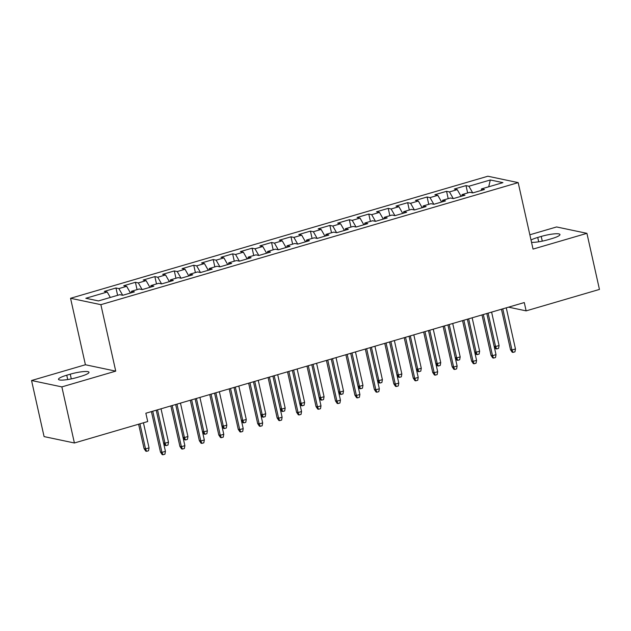 <?xml version="1.0" encoding="UTF-8"?>
<svg xmlns="http://www.w3.org/2000/svg" width="631" height="631" viewBox="0 0 631 631"><rect width="100%" height="100%" fill="white"/><g stroke="black" fill="none" stroke-linecap="round" stroke-linejoin="round"><path stroke-width="0.95" d="M31.55 380.509L61.862 386.898L115.733 371.138L85.414 364.757L31.55 380.509L44.083 436.597L74.403 442.986L147.717 421.54L145.856 413.234L524.282 302.557L526.136 310.87L599.45 289.424L586.917 233.336L556.597 226.955L529.851 234.779M85.414 364.757L70.554 298.282L487.873 176.23L518.185 182.619L100.873 304.67L70.554 298.282M488.709 186.792L490.303 179.977L468.912 186.232L466.009 185.617L454.336 189.032L457.246 189.647L449.469 191.919L446.559 191.303L434.893 194.719L437.804 195.334L430.019 197.606L427.116 196.99L415.443 200.406L418.353 201.021L410.576 203.292L407.665 202.677L396 206.092L398.91 206.708L391.125 208.979L388.223 208.364L376.549 211.779L379.46 212.395L371.683 214.666L368.772 214.051L357.107 217.466L360.017 218.081L352.24 220.353L349.329 219.738L337.664 223.153L340.566 223.768L332.789 226.04L329.879 225.433L318.213 228.84L321.124 229.455L313.347 231.727L310.436 231.12L298.771 234.527L301.673 235.142L293.896 237.414L290.986 236.806L279.32 240.214L282.231 240.829L274.453 243.101L271.543 242.493L259.877 245.901L262.788 246.516L255.003 248.788L252.1 248.18L240.427 251.588L243.337 252.203L235.56 254.474L232.65 253.867L220.984 257.274L223.895 257.89L216.11 260.161L213.207 259.554L201.534 262.961L204.444 263.577L196.667 265.856L193.756 265.241L182.091 268.648L185.001 269.263L177.224 271.543L174.314 270.928L162.648 274.343L165.551 274.95L157.774 277.23L154.863 276.615L143.198 280.03L146.108 280.637L138.331 282.917L135.42 282.302L123.755 285.717L126.657 286.324L118.88 288.604L115.97 287.988L104.304 291.404L107.215 292.011L110.315 297.453M490.303 179.977L502.923 182.635L481.532 188.89L481.24 190.436M107.215 292.011L85.824 298.266L98.444 300.924L119.835 294.669L122.737 295.284L134.411 291.869L131.5 291.262L139.277 288.982L142.188 289.597L153.854 286.182L150.943 285.575L158.72 283.295L161.631 283.911L173.304 280.495L170.394 279.888L178.171 277.608L181.081 278.224L192.747 274.808L189.836 274.201L197.613 271.922L200.524 272.537L212.19 269.121L209.287 268.506L217.064 266.235L219.974 266.85L231.64 263.435L228.73 262.819L236.507 260.548L239.417 261.163L251.083 257.748L248.18 257.132L255.957 254.861L258.86 255.476L270.533 252.061L267.623 251.446L275.4 249.174L278.31 249.789L289.976 246.374L287.066 245.759L294.851 243.487L297.753 244.102L309.427 240.687L306.516 240.072L314.293 237.8L317.204 238.415L328.869 235L325.959 234.385L333.744 232.113L336.646 232.721L348.32 229.313L345.409 228.698L353.186 226.426L356.097 227.034L367.763 223.626L364.852 223.011L372.629 220.74L375.54 221.347L387.205 217.94L384.303 217.324L392.08 215.053L394.99 215.66L406.656 212.253L403.745 211.637L411.522 209.366L414.433 209.973L426.099 206.566L423.196 205.951L430.973 203.679L433.883 204.286L445.549 200.879L442.639 200.264L450.416 197.992L453.326 198.599L464.992 195.192L462.089 194.577L469.866 192.297L472.769 192.912L484.442 189.505L481.532 188.89M118.88 288.604L122.69 295.276M126.657 286.324L130.483 293.021M138.331 282.917L142.133 289.59M146.108 280.637L149.926 287.334M131.5 291.262L131.209 292.808M157.774 277.23L161.583 283.895M165.551 274.95L169.368 281.647M150.943 285.575L150.659 287.121M177.224 271.543L181.026 278.208M185.001 269.263L188.819 275.96M170.394 279.888L170.102 281.434M196.667 265.856L200.477 272.521M204.444 263.577L208.262 270.273M189.836 274.201L189.552 275.747M216.11 260.161L219.919 266.834M223.895 257.89L227.712 264.586M209.287 268.506L208.995 270.06M235.56 254.474L239.362 261.147M243.337 252.203L247.155 258.899M228.73 262.819L228.446 264.373M255.003 248.788L258.813 255.46M262.788 246.516L266.605 253.212M248.18 257.132L247.888 258.686M274.453 243.101L278.255 249.773M282.231 240.829L286.048 247.526M267.623 251.446L267.331 252.999M293.896 237.414L297.706 244.087M301.673 235.142L305.499 241.839M287.066 245.759L286.782 247.313M313.347 231.727L317.148 238.4M321.124 229.455L324.941 236.152M306.516 240.072L306.224 241.618M332.789 226.04L336.599 232.713M340.566 223.768L344.392 230.457M325.959 234.385L325.675 235.931M352.24 220.353L356.042 227.026M360.017 218.081L363.835 224.77M345.409 228.698L345.118 230.244M371.683 214.666L375.492 221.339M379.46 212.395L383.277 219.083M364.852 223.011L364.568 224.557M391.125 208.979L394.935 215.652M398.91 206.708L402.728 213.396M384.303 217.324L384.011 218.87M410.576 203.292L414.386 209.965M418.353 201.021L422.171 207.709M403.745 211.637L403.461 213.183M430.019 197.606L433.828 204.278M437.804 195.334L441.621 202.023M423.196 205.951L422.904 207.496M449.469 191.919L453.271 198.591M457.246 189.647L461.064 196.336M442.639 200.264L442.347 201.81M468.912 186.232L472.722 192.905M462.089 194.577L461.797 196.123M61.862 386.898L74.403 442.986M518.185 182.619L533.045 249.095L586.917 233.336M115.733 371.138L100.873 304.67M508.539 307.163L526.136 310.87M531.539 242.336A13.827 2.374 -12.6 0 0 548.221 239.67L551.723 238.644A13.827 2.374 -12.6 0 0 559.973 234.527A13.827 2.374 -12.6 0 0 541.232 236.436L537.73 237.461A13.827 2.374 -12.6 0 0 531.018 240.025M66.744 375.208A13.827 2.374 -12.6 0 0 58.494 379.326A13.827 2.374 -12.6 0 0 77.234 377.417L80.729 376.391A13.827 2.374 -12.6 0 0 88.987 372.266A13.827 2.374 -12.6 0 0 70.246 374.183L66.744 375.208L67.714 379.539M466.009 185.617L467.642 192.952M446.559 191.303L448.199 198.639M427.116 196.99L428.749 204.326M407.665 202.677L409.306 210.013M388.223 208.364L389.863 215.699M368.772 214.051L370.413 221.386M349.329 219.738L350.97 227.073M329.879 225.433L331.52 232.76M310.436 231.12L312.077 238.447M290.986 236.806L292.626 244.134M271.543 242.493L273.184 249.821M252.1 248.18L253.733 255.508M232.65 253.867L234.29 261.195M213.207 259.554L214.84 266.881M193.756 265.241L195.397 272.568M174.314 270.928L175.954 278.255M154.863 276.615L156.504 283.942M135.42 282.302L137.061 289.637M115.97 287.988L117.611 295.324M501.448 309.237L510.487 349.684L511.962 349.992L502.765 308.851M515.464 348.967L514.959 351.83L513.011 352.398L511.962 349.992L515.464 348.967L506.267 307.825M513.011 352.398L512.198 352.224L510.487 349.684M494.136 346.238L495.572 346.537L499.074 345.52L491.612 312.116M499.074 345.52L498.577 348.375L496.629 348.943L495.572 346.537L488.11 313.134M496.629 348.943L495.808 348.769L494.144 346.301M481.997 314.924L491.036 355.371L492.511 355.679L483.322 314.538M496.013 354.654L495.516 357.517L493.568 358.085L492.511 355.679L496.013 354.654L486.817 313.512M493.568 358.085L492.748 357.911L491.036 355.371M462.555 320.611L471.594 361.058L473.069 361.366L463.872 320.225M476.571 360.34L476.066 363.204L474.126 363.771L473.069 361.366L476.571 360.34L467.374 319.199M474.126 363.771L473.305 363.598L471.594 361.058M474.686 351.924L476.129 352.224L479.631 351.207L472.162 317.803M479.631 351.207L479.126 354.062L477.186 354.63L476.129 352.224L468.659 318.829M477.186 354.63L476.366 354.456L474.701 351.988M455.243 357.611L456.678 357.911L460.18 356.894L452.719 323.49M460.18 356.894L459.683 359.749L457.735 360.317L456.678 357.911L449.217 324.515M457.735 360.317L456.915 360.143L455.259 357.674M443.104 326.298L452.151 366.745L453.626 367.053L444.429 325.911M457.12 366.027L456.623 368.89L454.675 369.458L453.626 367.053L457.12 366.027L447.923 324.886M454.675 369.458L453.855 369.285L452.151 366.745M423.661 331.985L432.7 372.432L434.175 372.74L424.978 331.598M437.677 371.714L437.173 374.577L435.232 375.145L434.175 372.74L437.677 371.714L428.481 330.573M435.232 375.145L434.412 374.972L432.7 372.432M435.792 363.298L437.236 363.598L440.738 362.58L433.268 329.177M440.738 362.58L440.233 365.436L438.293 366.004L437.236 363.598L429.766 330.202M438.293 366.004L437.472 365.83L435.808 363.361M416.35 368.985L417.793 369.285L421.287 368.267L413.826 334.864M421.287 368.267L420.79 371.123L418.842 371.691L417.793 369.285L410.324 335.889M418.842 371.691L418.022 371.517L416.365 369.048M404.211 337.672L413.258 378.119L414.733 378.426L405.536 337.285M418.227 377.401L417.73 380.264L415.782 380.832L414.733 378.426L418.227 377.401L409.038 336.26M415.782 380.832L414.961 380.659L413.258 378.119M396.899 374.672L398.342 374.98L401.844 373.954L394.375 340.551M401.844 373.954L401.34 376.81L399.399 377.377L398.342 374.98L390.881 341.576M399.399 377.377L398.579 377.204L396.915 374.735M384.768 343.359L393.807 383.806L395.282 384.113L386.085 342.972M398.784 383.088L398.279 385.951L396.339 386.519L395.282 384.113L398.784 383.088L389.587 341.955M396.339 386.519L395.519 386.346L393.807 383.806M377.456 380.359L378.9 380.667L382.394 379.641L374.932 346.238M382.394 379.641L381.897 382.496L379.949 383.064L378.9 380.667L371.43 347.263M379.949 383.064L379.128 382.891L377.472 380.422M365.325 349.046L374.364 389.493L375.839 389.8L366.643 348.659M379.334 388.775L378.837 391.638L376.888 392.206L375.839 389.8L379.334 388.775L370.145 347.642M376.888 392.206L376.068 392.032L374.364 389.493M358.006 386.046L359.449 386.353L362.951 385.328L355.482 351.924M362.951 385.328L362.446 388.183L360.506 388.751L359.449 386.353L351.988 352.95M360.506 388.751L359.686 388.586L358.022 386.109M345.875 354.732L354.914 395.18L356.389 395.487L347.192 354.346M359.891 394.462L359.386 397.325L357.446 397.893L356.389 395.487L359.891 394.462L350.694 353.328M357.446 397.893L356.625 397.719L354.914 395.18M338.563 391.733L340.006 392.04L343.509 391.015L336.039 357.611M343.509 391.015L343.004 393.87L341.055 394.438L340.006 392.04L332.537 358.637M341.055 394.438L340.235 394.272L338.579 391.796M326.432 360.419L335.471 400.866L336.946 401.174L327.749 360.033M340.448 400.157L339.943 403.012L337.995 403.58L336.946 401.174L340.448 400.157L331.251 359.015M337.995 403.58L337.183 403.406L335.471 400.866M319.12 397.42L320.556 397.727L324.058 396.702L316.596 363.298M324.058 396.702L323.553 399.557L321.613 400.133L320.556 397.727L313.094 364.324M321.613 400.133L320.793 399.959L319.128 397.483M306.981 366.106L316.021 406.553L317.496 406.861L308.299 365.728M320.998 405.843L320.501 408.699L318.552 409.267L317.496 406.861L320.998 405.843L311.801 364.702M318.552 409.267L317.732 409.093L316.021 406.553M299.67 403.106L301.113 403.414L304.615 402.389L297.146 368.985M304.615 402.389L304.11 405.244L302.162 405.82L301.113 403.414L293.644 370.011M302.162 405.82L301.35 405.646L299.686 403.17M287.539 371.793L296.578 412.24L298.053 412.548L288.856 371.414M301.555 411.53L301.05 414.386L299.11 414.953L298.053 412.548L301.555 411.53L292.358 370.389M299.11 414.953L298.289 414.78L296.578 412.24M280.227 408.793L281.663 409.101L285.165 408.076L277.703 374.672M285.165 408.076L284.668 410.931L282.72 411.507L281.663 409.101L274.201 375.697M282.72 411.507L281.899 411.333L280.235 408.856M268.088 377.488L277.127 417.927L278.602 418.235L269.413 377.101M282.104 417.217L281.607 420.072L279.659 420.64L278.602 418.235L282.104 417.217L272.907 376.076M279.659 420.64L278.839 420.467L277.127 417.927M260.777 414.48L262.22 414.788L265.722 413.762L258.253 380.359M265.722 413.762L265.217 416.626L263.277 417.194L262.22 414.788L254.75 381.384M263.277 417.194L262.457 417.02L260.792 414.543M248.646 383.175L257.685 423.614L259.16 423.922L249.963 382.788M262.662 422.904L262.157 425.759L260.217 426.327L259.16 423.922L262.662 422.904L253.465 381.763M260.217 426.327L259.396 426.154L257.685 423.614M241.334 420.167L242.777 420.475L246.271 419.449L238.81 386.046M246.271 419.449L245.774 422.313L243.826 422.88L242.777 420.475L235.308 387.071M243.826 422.88L243.006 422.707L241.35 420.23M229.195 388.862L238.242 429.301L239.717 429.616L230.52 388.475M243.211 428.591L242.714 431.446L240.766 432.014L239.717 429.616L243.211 428.591L234.014 387.45M240.766 432.014L239.946 431.841L238.242 429.301M221.883 425.854L223.327 426.162L226.829 425.136L219.359 391.733M226.829 425.136L226.324 427.999L224.384 428.567L223.327 426.162L215.857 392.758M224.384 428.567L223.563 428.394L221.899 425.925M209.752 394.549L218.791 434.988L220.266 435.303L211.07 394.162M223.768 434.278L223.264 437.133L221.323 437.701L220.266 435.303L223.768 434.278L214.572 393.137M221.323 437.701L220.503 437.528L218.791 434.988M202.441 431.541L203.884 431.849L207.378 430.823L199.917 397.42M207.378 430.823L206.881 433.686L204.933 434.254L203.884 431.849L196.415 398.445M204.933 434.254L204.113 434.081L202.456 431.612M190.31 400.235L199.349 440.675L200.824 440.99L191.627 399.849M204.318 439.965L203.821 442.82L201.873 443.388L200.824 440.99L204.318 439.965L195.129 398.824M201.873 443.388L201.052 443.222L199.349 440.675M182.99 437.236L184.433 437.535L187.935 436.51L180.466 403.106M187.935 436.51L187.431 439.373L185.49 439.941L184.433 437.535L176.972 404.132M185.49 439.941L184.67 439.768L183.006 437.299M170.859 405.922L179.898 446.362L181.373 446.677L172.176 405.536M184.875 445.652L184.37 448.507L182.43 449.075L181.373 446.677L184.875 445.652L175.678 404.51M182.43 449.075L181.61 448.909L179.898 446.362M163.547 442.923L164.991 443.222L168.485 442.197L161.023 408.793M168.485 442.197L167.988 445.06L166.04 445.628L164.991 443.222L157.521 409.819M166.04 445.628L165.219 445.454L163.563 442.986M151.416 411.609L160.455 452.048L161.93 452.364L152.734 411.223M165.432 451.339L164.928 454.194L162.979 454.77L161.93 452.364L165.432 451.339L156.236 410.197M162.979 454.77L162.159 454.596L160.455 452.048M149.042 447.884L148.537 450.747L146.597 451.315L145.777 451.141L144.065 448.602L145.54 448.909L149.042 447.884L143.434 422.794M146.597 451.315L145.54 448.909L139.932 423.819M144.065 448.602L138.615 424.206M542.281 241.145L541.232 236.436M538.7 241.799L537.73 237.461M71.295 378.884L70.246 374.183"/></g></svg>
